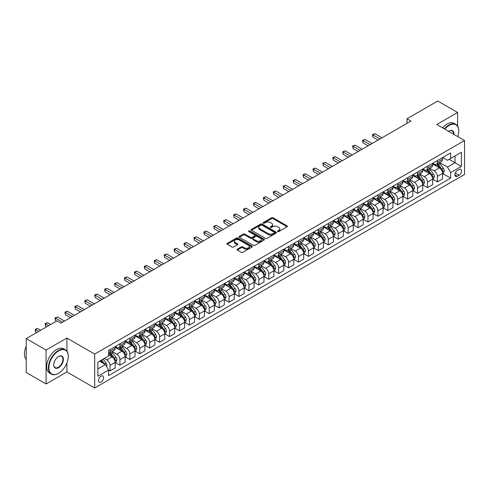 <?xml version="1.0" encoding="UTF-8"?>
<svg xmlns="http://www.w3.org/2000/svg" width="489" height="489" viewBox="0 0 489 489"><rect width="100%" height="100%" fill="white"/><g stroke="black" fill="none" stroke-linecap="round" stroke-linejoin="round"><path stroke-width="0.73" d="M277.74 231.554A0.77 0.446 0 0 0 278.828 231.554L287.104 226.78A1.1 0.636 0 0 0 287.428 226.328A1.1 0.636 0 0 0 287.104 225.875L273.082 217.782A1.1 0.636 0 0 0 271.523 217.782L263.247 222.562A0.77 0.446 0 0 0 263.021 222.874A0.77 0.446 0 0 0 263.247 223.192A0.77 0.446 0 0 0 264.341 223.192L265.411 222.574A3.527 2.035 0 0 1 270.393 222.574L271.566 223.247A3.527 2.035 0 0 1 272.599 224.683A3.527 2.035 0 0 1 271.566 226.126L270.49 226.743A0.77 0.446 0 0 0 270.264 227.061A0.77 0.446 0 0 0 270.49 227.373A0.77 0.446 0 0 0 271.584 227.373L272.654 226.755A3.527 2.035 0 0 1 277.642 226.755L278.809 227.428A3.527 2.035 0 0 1 279.842 228.87A3.527 2.035 0 0 1 278.809 230.307L277.74 230.924A0.77 0.446 0 0 0 277.514 231.242A0.77 0.446 0 0 0 277.74 231.554L277.74 230.924M101.04 382.025A3.594 2.072 120 0 0 103.387 378.859A3.594 2.072 120 0 0 102.837 375.986A3.594 2.072 120 0 0 101.04 376.163A3.594 2.072 120 0 0 98.692 379.33A3.594 2.072 120 0 0 99.243 382.202A3.594 2.072 120 0 0 101.04 382.025M237.324 249.176A1.1 0.636 0 0 0 237 249.628A1.1 0.636 0 0 0 237.324 250.075L241.26 252.348A1.1 0.636 0 0 0 242.819 252.348L252.012 247.043A1.1 0.636 0 0 0 252.33 246.59A1.1 0.636 0 0 0 252.012 246.138L237.984 238.045A1.1 0.636 0 0 0 236.431 238.045L227.238 243.351A1.1 0.636 0 0 0 226.914 243.803A1.1 0.636 0 0 0 227.238 244.249L231.988 246.994A1.1 0.636 0 0 0 233.546 246.994L237.483 244.726A1.1 0.636 0 0 0 237.801 244.274A1.1 0.636 0 0 0 237.483 243.822L235.123 242.465A2.946 1.699 0 0 1 234.262 241.26A2.946 1.699 0 0 1 236.077 239.689A2.946 1.699 0 0 1 239.292 240.056L248.522 245.386A2.946 1.699 0 0 1 249.384 246.59A2.946 1.699 0 0 1 247.568 248.161A2.946 1.699 0 0 1 244.353 247.795L242.819 246.908A1.1 0.636 0 0 0 241.26 246.908L237.324 249.176L237.324 250.075M66.914 338.033L46.076 350.063L26.235 338.608L26.235 372.52L46.076 383.975L66.914 371.946L94.689 387.985L94.689 354.073L66.914 338.033L66.914 351.236M457.606 126.089L457.606 112.47L436.769 124.499L464.55 140.539L94.689 354.073M457.606 112.47L437.765 101.015L407.007 118.772L407.007 123.356M26.235 338.608L56.993 320.851L60.96 323.143L410.974 121.064L407.007 118.772M265.49 238.357A1.1 0.636 0 0 0 267.043 238.357L276.236 233.051A1.1 0.636 0 0 0 276.56 232.605A1.1 0.636 0 0 0 276.236 232.153L262.214 224.054A1.1 0.636 0 0 0 260.655 224.054L251.462 229.365A1.1 0.636 0 0 0 251.144 229.812A1.1 0.636 0 0 0 251.462 230.264L265.49 238.357M249.084 231.725A0.77 0.446 0 0 1 249.867 231.835L249.867 230.918L264.121 239.145A1.1 0.636 0 0 1 264.445 239.598A1.1 0.636 0 0 1 264.121 240.044L254.934 245.356A1.1 0.636 0 0 1 253.375 245.356L239.347 237.257L239.347 236.358A1.1 0.636 0 0 0 239.029 236.81A1.1 0.636 0 0 0 239.347 237.257M239.347 236.358L243.284 234.084A1.1 0.636 0 0 1 244.842 234.084L250.527 237.373A1.1 0.636 0 0 0 252.086 237.373L254.696 235.863A1.1 0.636 0 0 0 255.02 235.411A1.1 0.636 0 0 0 254.696 234.964L248.779 231.548A0.77 0.446 0 0 1 248.553 231.23A0.77 0.446 0 0 1 249.029 230.82A0.77 0.446 0 0 1 249.867 230.918M459.073 169.542L457.325 170.551A3.478 2.011 120 0 0 455.057 173.619A3.478 2.011 120 0 0 455.589 176.407A3.478 2.011 120 0 0 457.325 176.236L459.073 175.227A3.478 2.011 120 0 0 461.347 172.159A3.478 2.011 120 0 0 460.815 169.371A3.478 2.011 120 0 0 459.073 169.542M94.689 387.985L464.55 174.451L464.55 140.539M442.686 157.519L447.484 160.288L450.662 158.454L450.662 152.91L108.582 350.411L108.582 355.955L97.867 362.141L97.867 376.255L108.582 370.069L108.582 375.613L450.662 178.112L450.662 172.568L447.484 167.073L439.593 162.513M450.662 158.454L461.378 152.268L461.378 166.382L450.662 172.568M46.076 350.063L46.076 383.975M449.153 159.328L455.027 162.715L455.027 155.936L461.378 152.268M447.484 167.073L455.027 162.715L461.378 166.382M97.867 368.92L105.404 364.568L99.53 361.175M108.582 370.112L110.007 370.937L110.007 365.393A4.493 2.592 -120 0 0 106.834 359.892L104.298 358.425M110.007 370.937L115.166 367.96L115.166 362.416A4.493 2.592 -120 0 0 111.993 356.915L108.582 354.947M115.288 362.526L119.933 365.21L119.933 359.666A4.493 2.592 -120 0 0 116.755 354.164L112.195 351.536M119.933 365.21L125.092 362.233L125.092 356.689A4.493 2.592 -120 0 0 121.914 351.188L115.166 347.294M125.208 356.799L129.854 359.482L129.854 353.938A4.493 2.592 -120 0 0 126.675 348.437L122.122 345.809M129.854 359.482L135.013 356.505L135.013 350.961A4.493 2.592 -120 0 0 131.834 345.46L125.092 341.566M135.129 351.071L139.775 353.755L139.775 348.211A4.493 2.592 -120 0 0 136.596 342.71L132.042 340.081M139.775 353.755L144.933 350.778L144.933 345.228A4.493 2.592 -120 0 0 141.755 339.733L135.013 335.839M145.05 345.344L149.695 348.027L149.695 342.483A4.493 2.592 -120 0 0 146.517 336.982L141.963 334.354M149.695 348.027L154.854 345.051L154.854 339.5A4.493 2.592 -120 0 0 151.676 334.005L144.933 330.112M154.97 339.617L159.616 342.3L159.616 336.756A4.493 2.592 -120 0 0 156.443 331.255L151.883 328.62M159.616 342.3L164.775 339.317L164.775 333.773A4.493 2.592 -120 0 0 161.602 328.278L154.854 324.384M164.891 333.889L169.536 336.573L169.536 331.029A4.493 2.592 -120 0 0 166.364 325.527L161.804 322.893M169.536 336.573L174.695 333.59L174.695 328.046A4.493 2.592 -120 0 0 171.523 322.551L164.775 318.651M174.811 328.162L179.457 330.845L179.457 325.295A4.493 2.592 -120 0 0 176.284 319.8L171.725 317.165M179.457 330.845L184.616 327.862L184.616 322.318A4.493 2.592 -120 0 0 181.443 316.823L174.695 312.923M184.738 322.434L189.377 325.112L189.377 319.568A4.493 2.592 -120 0 0 186.205 314.072L181.645 311.438M189.377 325.112L194.536 322.135L194.536 316.591A4.493 2.592 -120 0 0 191.364 311.09L184.616 307.196M194.659 316.707L199.298 319.384L199.298 313.84A4.493 2.592 -120 0 0 196.126 308.345L191.566 305.711M199.298 319.384L204.457 316.407L204.457 310.863A4.493 2.592 -120 0 0 201.285 305.362L194.536 301.468M204.579 310.98L209.219 313.657L209.219 308.113A4.493 2.592 -120 0 0 206.046 302.618L201.486 299.983M209.219 313.657L214.378 310.68L214.378 305.136A4.493 2.592 -120 0 0 211.205 299.635L204.457 295.741M214.5 305.252L219.139 307.929L219.139 302.385A4.493 2.592 -120 0 0 215.967 296.89L211.407 294.256M219.139 307.929L224.298 304.953L224.298 299.409A4.493 2.592 -120 0 0 221.126 293.907L214.378 290.014M224.42 299.525L229.06 302.202L229.06 296.658A4.493 2.592 -120 0 0 225.887 291.157L221.328 288.528M229.06 302.202L234.219 299.225L234.219 293.681A4.493 2.592 -120 0 0 231.046 288.18L224.298 284.286M234.341 293.797L238.987 296.475L238.987 290.931A4.493 2.592 -120 0 0 235.808 285.429L231.248 282.801M238.987 296.475L244.145 293.498L244.145 287.954A4.493 2.592 -120 0 0 240.967 282.453L234.219 278.559M244.262 288.064L248.907 290.747L248.907 285.203A4.493 2.592 -120 0 0 245.729 279.702L241.175 277.074M248.907 290.747L254.066 287.77L254.066 282.226A4.493 2.592 -120 0 0 250.888 276.725L244.145 272.831M254.182 282.336L258.828 285.02L258.828 279.476A4.493 2.592 -120 0 0 255.649 273.974L251.095 271.346M258.828 285.02L263.987 282.043L263.987 276.499A4.493 2.592 -120 0 0 260.808 270.998L254.066 267.104M264.103 276.609L268.748 279.292L268.748 273.748A4.493 2.592 -120 0 0 265.57 268.247L261.016 265.619M268.748 279.292L273.907 276.316L273.907 270.765A4.493 2.592 -120 0 0 270.729 265.27L263.987 261.377M274.023 270.882L278.669 273.565L278.669 268.021A4.493 2.592 -120 0 0 275.496 262.52L270.937 259.891M278.669 273.565L283.828 270.582L283.828 265.038A4.493 2.592 -120 0 0 280.655 259.543L273.907 255.649M283.944 265.154L288.589 267.838L288.589 262.293A4.493 2.592 -120 0 0 285.417 256.792L280.857 254.158M288.589 267.838L293.748 264.855L293.748 259.311A4.493 2.592 -120 0 0 290.576 253.815L283.828 249.916M293.865 259.427L298.51 262.11L298.51 256.566A4.493 2.592 -120 0 0 295.338 251.065L290.778 248.43M298.51 262.11L303.669 259.127L303.669 253.583A4.493 2.592 -120 0 0 300.497 248.088L293.748 244.188M303.791 253.699L308.431 256.383L308.431 250.833A4.493 2.592 -120 0 0 305.258 245.337L300.698 242.703M308.431 256.383L313.59 253.4L313.59 247.856A4.493 2.592 -120 0 0 310.417 242.361L303.669 238.461M313.712 247.972L318.351 250.649L318.351 245.105A4.493 2.592 -120 0 0 315.179 239.61L310.619 236.976M318.351 250.649L323.51 247.672L323.51 242.128A4.493 2.592 -120 0 0 320.338 236.627L313.59 232.733M323.632 242.244L328.272 244.922L328.272 239.378A4.493 2.592 -120 0 0 325.099 233.883L320.539 231.248M328.272 244.922L333.431 241.945L333.431 236.401A4.493 2.592 -120 0 0 330.258 230.9L323.51 227.006M333.553 236.517L338.192 239.194L338.192 233.65A4.493 2.592 -120 0 0 335.02 228.155L330.46 225.521M338.192 239.194L343.351 236.218L343.351 230.674A4.493 2.592 -120 0 0 340.179 225.172L333.431 221.279M343.474 230.79L348.113 233.467L348.113 227.923A4.493 2.592 -120 0 0 344.941 222.428L340.381 219.793M348.113 233.467L353.272 230.49L353.272 224.946A4.493 2.592 -120 0 0 350.1 219.445L343.351 215.551M353.394 225.062L358.04 227.74L358.04 222.195A4.493 2.592 -120 0 0 354.861 216.694L350.301 214.066M358.04 227.74L363.199 224.763L363.199 219.219A4.493 2.592 -120 0 0 360.02 213.717L353.272 209.824M363.315 219.335L367.96 222.012L367.96 216.468A4.493 2.592 -120 0 0 364.782 210.967L360.228 208.338M367.96 222.012L373.119 219.035L373.119 213.491A4.493 2.592 -120 0 0 369.941 207.99L363.199 204.096M373.235 213.601L377.881 216.285L377.881 210.741A4.493 2.592 -120 0 0 374.702 205.239L370.149 202.611M377.881 216.285L383.04 213.308L383.04 207.764A4.493 2.592 -120 0 0 379.861 202.263L373.119 198.369M383.156 207.874L387.801 210.557L387.801 205.013A4.493 2.592 -120 0 0 384.623 199.512L380.069 196.884M387.801 210.557L392.96 207.581L392.96 202.036A4.493 2.592 -120 0 0 389.782 196.535L383.04 192.642M393.077 202.146L397.722 204.83L397.722 199.286A4.493 2.592 -120 0 0 394.55 193.785L389.99 191.156M397.722 204.83L402.881 201.853L402.881 196.303A4.493 2.592 -120 0 0 399.709 190.808L392.96 186.914M402.997 196.419L407.643 199.102L407.643 193.558A4.493 2.592 -120 0 0 404.47 188.057L399.91 185.423M407.643 199.102L412.802 196.12L412.802 190.576A4.493 2.592 -120 0 0 409.629 185.08L402.881 181.187M412.918 190.692L417.563 193.375L417.563 187.831A4.493 2.592 -120 0 0 414.391 182.33L409.831 179.695M417.563 193.375L422.722 190.392L422.722 184.848A4.493 2.592 -120 0 0 419.55 179.353L412.802 175.453M422.844 184.964L427.484 187.648L427.484 182.097A4.493 2.592 -120 0 0 424.311 176.602L419.751 173.968M427.484 187.648L432.643 184.665L432.643 179.121A4.493 2.592 -120 0 0 429.47 173.626L422.722 169.726M432.765 179.237L437.404 181.92L437.404 176.37A4.493 2.592 -120 0 0 434.232 170.875L429.672 168.24M437.404 181.92L442.563 178.937L442.563 173.393A4.493 2.592 -120 0 0 439.391 167.898L432.643 163.998M432.765 163.247L434.232 164.09A4.493 2.592 -120 0 0 436.475 164.316A4.493 2.592 -120 0 0 437.404 162.256L437.404 160.563M422.844 168.974L424.311 169.817A4.493 2.592 -120 0 0 426.555 170.044A4.493 2.592 -120 0 0 427.484 167.984L427.484 166.291M412.918 174.701L414.391 175.545A4.493 2.592 -120 0 0 416.634 175.771A4.493 2.592 -120 0 0 417.563 173.717L417.563 172.018M402.997 180.429L404.47 181.278A4.493 2.592 -120 0 0 406.714 181.498A4.493 2.592 -120 0 0 407.643 179.445L407.643 177.745M393.077 186.156L394.55 187.006A4.493 2.592 -120 0 0 396.793 187.226A4.493 2.592 -120 0 0 397.722 185.172L397.722 183.473M383.156 191.884L384.623 192.733A4.493 2.592 -120 0 0 386.872 192.953A4.493 2.592 -120 0 0 387.801 190.899L387.801 189.2M373.235 197.611L374.702 198.461A4.493 2.592 -120 0 0 376.952 198.681A4.493 2.592 -120 0 0 377.881 196.627L377.881 194.928M363.315 203.338L364.782 204.188A4.493 2.592 -120 0 0 367.031 204.408A4.493 2.592 -120 0 0 367.96 202.354L367.96 200.661M353.394 209.066L354.861 209.915A4.493 2.592 -120 0 0 357.104 210.136A4.493 2.592 -120 0 0 358.04 208.082L358.04 206.389M343.474 214.793L344.941 215.643A4.493 2.592 -120 0 0 347.184 215.863A4.493 2.592 -120 0 0 348.113 213.809L348.113 212.116M333.553 220.521L335.02 221.37A4.493 2.592 -120 0 0 337.263 221.59A4.493 2.592 -120 0 0 338.192 219.537L338.192 217.843M323.632 226.248L325.099 227.098A4.493 2.592 -120 0 0 327.343 227.324A4.493 2.592 -120 0 0 328.272 225.264L328.272 223.571M313.712 231.982L315.179 232.825A4.493 2.592 -120 0 0 317.422 233.051A4.493 2.592 -120 0 0 318.351 230.991L318.351 229.298M303.791 237.709L305.258 238.553A4.493 2.592 -120 0 0 307.502 238.779A4.493 2.592 -120 0 0 308.431 236.719L308.431 235.026M293.865 243.436L295.338 244.28A4.493 2.592 -120 0 0 297.581 244.506A4.493 2.592 -120 0 0 298.51 242.452L298.51 240.753M283.944 249.164L285.417 250.007A4.493 2.592 -120 0 0 287.66 250.234A4.493 2.592 -120 0 0 288.589 248.18L288.589 246.48M274.023 254.891L275.496 255.741A4.493 2.592 -120 0 0 277.74 255.961A4.493 2.592 -120 0 0 278.669 253.907L278.669 252.208M264.103 260.619L265.57 261.468A4.493 2.592 -120 0 0 267.819 261.688A4.493 2.592 -120 0 0 268.748 259.635L268.748 257.935M254.182 266.346L255.649 267.196A4.493 2.592 -120 0 0 257.899 267.416A4.493 2.592 -120 0 0 258.828 265.362L258.828 263.663M244.262 272.073L245.729 272.923A4.493 2.592 -120 0 0 247.978 273.143A4.493 2.592 -120 0 0 248.907 271.089L248.907 269.396M234.341 277.801L235.808 278.651A4.493 2.592 -120 0 0 238.051 278.871A4.493 2.592 -120 0 0 238.987 276.817L238.987 275.124M224.42 283.528L225.887 284.378A4.493 2.592 -120 0 0 228.131 284.598A4.493 2.592 -120 0 0 229.06 282.544L229.06 280.851M214.5 289.256L215.967 290.105A4.493 2.592 -120 0 0 218.21 290.325A4.493 2.592 -120 0 0 219.139 288.272L219.139 286.578M204.579 294.983L206.046 295.833A4.493 2.592 -120 0 0 208.29 296.053A4.493 2.592 -120 0 0 209.219 293.999L209.219 292.306M194.659 300.711L196.126 301.56A4.493 2.592 -120 0 0 198.369 301.786A4.493 2.592 -120 0 0 199.298 299.726L199.298 298.033M184.738 306.444L186.205 307.288A4.493 2.592 -120 0 0 188.448 307.514A4.493 2.592 -120 0 0 189.377 305.454L189.377 303.761M174.811 312.171L176.284 313.015A4.493 2.592 -120 0 0 178.528 313.241A4.493 2.592 -120 0 0 179.457 311.181L179.457 309.488M164.891 317.899L166.364 318.742A4.493 2.592 -120 0 0 168.607 318.969A4.493 2.592 -120 0 0 169.536 316.915L169.536 315.216M154.97 323.626L156.443 324.47A4.493 2.592 -120 0 0 158.687 324.696A4.493 2.592 -120 0 0 159.616 322.642L159.616 320.943M145.05 329.354L146.517 330.203A4.493 2.592 -120 0 0 148.766 330.423A4.493 2.592 -120 0 0 149.695 328.37L149.695 326.67M135.129 335.081L136.596 335.931A4.493 2.592 -120 0 0 138.845 336.151A4.493 2.592 -120 0 0 139.775 334.097L139.775 332.398M125.208 340.809L126.675 341.658A4.493 2.592 -120 0 0 128.925 341.878A4.493 2.592 -120 0 0 129.854 339.824L129.854 338.125M115.288 346.536L116.755 347.386A4.493 2.592 -120 0 0 118.998 347.606A4.493 2.592 -120 0 0 119.933 345.552L119.933 343.859M442.686 173.509L450.662 178.112M436.475 164.316L441.634 161.333A4.493 2.592 -120 0 0 442.563 159.28L442.563 157.586M426.555 170.044L431.714 167.061A4.493 2.592 -120 0 0 432.643 165.007L432.643 163.314M416.634 175.771L421.793 172.794A4.493 2.592 -120 0 0 422.722 170.734L422.722 169.041M406.714 181.498L411.872 178.522A4.493 2.592 -120 0 0 412.802 176.462L412.802 174.769M396.793 187.226L401.952 184.249A4.493 2.592 -120 0 0 402.881 182.189L402.881 180.496M386.872 192.953L392.031 189.976A4.493 2.592 -120 0 0 392.96 187.923L392.96 186.223M376.952 198.681L382.111 195.704A4.493 2.592 -120 0 0 383.04 193.65L383.04 191.951M367.031 204.408L372.19 201.431A4.493 2.592 -120 0 0 373.119 199.378L373.119 197.678M357.104 210.136L362.263 207.159A4.493 2.592 -120 0 0 363.199 205.105L363.199 203.406M347.184 215.863L352.343 212.886A4.493 2.592 -120 0 0 353.272 210.832L353.272 209.133M337.263 221.59L342.422 218.614A4.493 2.592 -120 0 0 343.351 216.56L343.351 214.867M327.343 227.324L332.502 224.341A4.493 2.592 -120 0 0 333.431 222.287L333.431 220.594M317.422 233.051L322.581 230.068A4.493 2.592 -120 0 0 323.51 228.015L323.51 226.321M307.502 238.779L312.66 235.796A4.493 2.592 -120 0 0 313.59 233.742L313.59 232.049M297.581 244.506L302.74 241.523A4.493 2.592 -120 0 0 303.669 239.469L303.669 237.776M287.66 250.234L292.819 247.257A4.493 2.592 -120 0 0 293.748 245.197L293.748 243.504M277.74 255.961L282.899 252.984A4.493 2.592 -120 0 0 283.828 250.924L283.828 249.231M267.819 261.688L272.978 258.712A4.493 2.592 -120 0 0 273.907 256.652L273.907 254.958M257.899 267.416L263.058 264.439A4.493 2.592 -120 0 0 263.987 262.385L263.987 260.686M247.978 273.143L253.137 270.166A4.493 2.592 -120 0 0 254.066 268.113L254.066 266.413M238.051 278.871L243.21 275.894A4.493 2.592 -120 0 0 244.145 273.84L244.145 272.141M228.131 284.598L233.29 281.621A4.493 2.592 -120 0 0 234.219 279.567L234.219 277.868M218.21 290.325L223.369 287.349A4.493 2.592 -120 0 0 224.298 285.295L224.298 283.596M208.29 296.053L213.448 293.076A4.493 2.592 -120 0 0 214.378 291.022L214.378 289.329M198.369 301.786L203.528 298.803A4.493 2.592 -120 0 0 204.457 296.75L204.457 295.056M188.448 307.514L193.607 304.531A4.493 2.592 -120 0 0 194.536 302.477L194.536 300.784M178.528 313.241L183.687 310.258A4.493 2.592 -120 0 0 184.616 308.204L184.616 306.511M168.607 318.969L173.766 315.992A4.493 2.592 -120 0 0 174.695 313.932L174.695 312.239M158.687 324.696L163.846 321.719A4.493 2.592 -120 0 0 164.775 319.659L164.775 317.966M148.766 330.423L153.925 327.447A4.493 2.592 -120 0 0 154.854 325.387L154.854 323.694M138.845 336.151L144.004 333.174A4.493 2.592 -120 0 0 144.933 331.114L144.933 329.421M128.925 341.878L134.084 338.901A4.493 2.592 -120 0 0 135.013 336.848L135.013 335.148M118.998 347.606L124.157 344.629A4.493 2.592 -120 0 0 125.092 342.575L125.092 340.876M108.582 353.516A4.493 2.592 -120 0 0 109.078 353.333L114.237 350.356A4.493 2.592 -120 0 0 115.166 348.302L115.166 346.603M109.078 353.333A4.493 2.592 -120 0 0 110.007 351.279L110.007 349.586M105.404 364.568L108.582 370.069M66.914 371.946L66.914 362.972M278.045 231.664L278.809 231.224A3.527 2.035 0 0 0 279.842 229.787L279.842 228.87M272.599 224.683L272.599 225.6A3.527 2.035 0 0 1 271.566 227.043L270.802 227.483M287.104 225.875L287.104 226.78L273.082 218.699A1.1 0.636 0 0 0 271.523 218.699L263.559 223.302M276.224 233.064L262.214 224.971A1.1 0.636 0 0 0 260.655 224.971L251.48 230.27L251.462 229.365M274.292 232.917A0.77 0.446 0 0 0 274.518 232.605A0.77 0.446 0 0 0 274.292 232.287L261.982 225.178A0.77 0.446 0 0 0 260.894 225.178L259.763 225.832A3.527 2.035 0 0 0 258.73 227.275A3.527 2.035 0 0 0 259.763 228.711L268.174 233.571A3.527 2.035 0 0 0 273.162 233.571L274.292 232.917L274.292 233.834A0.77 0.446 0 0 0 274.518 233.516L274.518 232.605M258.73 227.275L258.73 228.192A3.527 2.035 0 0 0 259.763 229.628L259.763 228.711M274.292 233.834L273.162 234.488A3.527 2.035 0 0 1 268.174 234.488L259.763 229.628M239.365 237.269L243.284 235.001L243.284 234.084M255.02 235.411L255.02 236.328A1.1 0.636 0 0 1 254.696 236.78L252.086 238.284A1.1 0.636 0 0 1 250.527 238.284L244.842 235.001A1.1 0.636 0 0 0 243.284 235.001M249.867 231.835L264.109 240.056M256.432 240.777A2.946 1.699 0 0 0 259.641 241.144A2.946 1.699 0 0 0 261.462 239.573A2.946 1.699 0 0 0 260.6 238.369L257.348 236.493A1.1 0.636 0 0 0 255.79 236.493L253.18 238.002A1.1 0.636 0 0 0 252.856 238.449A1.1 0.636 0 0 0 253.18 238.901L256.432 240.777L256.432 241.694A2.946 1.699 0 0 0 259.641 242.061A2.946 1.699 0 0 0 261.462 240.49L261.462 239.573M252.856 238.449L252.856 239.365A1.1 0.636 0 0 0 253.18 239.818L253.18 238.901M256.432 241.694L253.18 239.818M249.384 246.59L249.384 247.507A2.946 1.699 0 0 1 247.568 249.078A2.946 1.699 0 0 1 244.353 248.712L242.819 247.819A1.1 0.636 0 0 0 241.26 247.819L237.336 250.087M234.262 241.26L234.262 242.177A2.946 1.699 0 0 0 235.123 243.381L235.123 242.465M237.465 244.732L235.123 243.381M251.994 247.049L237.984 238.962A1.1 0.636 0 0 0 236.431 238.962L227.251 244.262M442.563 173.577L443.517 173.027L444.312 170.734A2.977 1.718 -120 0 0 443.364 168.204L440.118 163.876A8.588 4.957 -120 0 0 439.183 162.751M435.956 165.912A8.588 4.957 -120 0 0 434.195 164.072M442.294 171.755L442.704 170.863A2.977 1.718 -120 0 0 441.854 169.072L438.609 164.744A8.588 4.957 -120 0 0 437.673 163.626M436.873 164.084A7.127 4.114 60 0 1 438.046 165.416L440.791 169.078M382.007 137.788L374.904 133.686L372.918 134.836L372.918 137.128L378.04 140.08M436.72 164.176A8.588 4.957 60 0 1 437.655 165.294L439.813 168.173M372.918 137.128L372.484 134.579L380.02 138.937M372.484 134.579L374.904 133.686M432.643 179.304L433.596 178.754L434.391 176.462A2.977 1.718 -120 0 0 433.437 173.931L430.198 169.604A8.588 4.957 -120 0 0 429.263 168.479M426.035 171.639A8.588 4.957 -120 0 0 424.275 169.799M432.374 177.483L432.783 176.59A2.977 1.718 -120 0 0 431.934 174.799L428.688 170.472A8.588 4.957 -120 0 0 427.753 169.353M426.952 169.811A7.127 4.114 60 0 1 428.126 171.144L430.87 174.805M372.086 143.515L364.983 139.414L362.997 140.563L362.997 142.855L368.119 145.808M426.799 169.903A8.588 4.957 60 0 1 427.734 171.022L429.892 173.901M362.997 142.855L362.563 140.312L370.1 144.665M362.563 140.312L364.983 139.414M422.722 185.031L423.676 184.481L424.47 182.189A2.977 1.718 -120 0 0 423.517 179.659L420.277 175.331A8.588 4.957 -120 0 0 419.342 174.206M416.115 177.366A8.588 4.957 -120 0 0 414.354 175.527M422.453 183.21L422.863 182.318A2.977 1.718 -120 0 0 422.013 180.533L418.767 176.199A8.588 4.957 -120 0 0 417.832 175.08M417.031 175.539A7.127 4.114 60 0 1 418.205 176.871L420.95 180.533M362.166 149.243L355.063 145.141L353.076 146.29L353.076 148.583L358.192 151.535M416.879 175.63A8.588 4.957 60 0 1 417.814 176.749L419.972 179.628M353.076 148.583L352.642 146.04L360.179 150.392M352.642 146.04L355.063 145.141M412.802 190.759L413.755 190.209L414.55 187.923A2.977 1.718 -120 0 0 413.596 185.386L410.357 181.058A8.588 4.957 -120 0 0 409.415 179.934M406.194 183.094A8.588 4.957 -120 0 0 404.434 181.254M412.533 188.937L412.942 188.045A2.977 1.718 -120 0 0 412.093 186.26L408.847 181.926A8.588 4.957 -120 0 0 407.912 180.808M407.111 181.266A7.127 4.114 60 0 1 408.278 182.599L411.023 186.26M352.245 154.97L345.142 150.875L343.156 152.018L343.156 154.31L348.272 157.262M406.958 181.358A8.588 4.957 60 0 1 407.893 182.476L410.051 185.355M343.156 154.31L342.722 151.767L350.258 156.119M342.722 151.767L345.142 150.875M402.881 196.486L403.835 195.936L404.629 193.65A2.977 1.718 -120 0 0 403.676 191.113L400.436 186.786A8.588 4.957 -120 0 0 399.495 185.661M396.273 188.821A8.588 4.957 -120 0 0 394.513 186.981M402.612 194.665L403.022 193.772A2.977 1.718 -120 0 0 402.172 191.988L398.926 187.654A8.588 4.957 -120 0 0 397.991 186.535M397.19 186.994A7.127 4.114 60 0 1 398.358 188.326L401.102 191.988M342.324 160.704L335.216 156.602L333.235 157.745L333.235 160.037L338.351 162.99M397.037 187.085A8.588 4.957 60 0 1 397.973 188.204L400.13 191.083M333.235 160.037L332.795 157.495L340.338 161.847M332.795 157.495L335.216 156.602M457.747 136.608A13.692 7.903 120 0 0 458.755 131.052A13.692 7.903 120 0 0 449.073 125.465A13.692 7.903 120 0 0 444.764 129.114M444.348 128.876A14.028 8.099 -60 0 1 448.835 125.05A14.028 8.099 -60 0 1 455.852 124.353A14.028 8.099 -60 0 1 458.755 130.777A14.028 8.099 -60 0 1 458.755 130.918M448.621 131.339A6.846 3.955 -60 0 1 449.073 131.052L449.073 131.052A6.846 3.955 -60 0 1 453.896 134.383M442.606 127.867A14.028 8.099 -60 0 1 447.087 124.041A14.028 8.099 -60 0 1 454.104 123.35L455.852 124.353M453.431 134.12A6.51 3.759 120 0 0 452.093 130.869A6.51 3.759 120 0 0 448.951 131.125M58.338 373.413L58.576 373.272A13.692 7.903 120 0 0 68.264 356.505A13.692 7.903 120 0 0 58.576 350.913A13.692 7.903 120 0 0 48.894 367.685A13.692 7.903 120 0 0 58.576 373.272L58.338 373.413A14.028 8.099 -60 0 1 51.327 374.109A14.028 8.099 -60 0 1 49.175 362.862A14.028 8.099 -60 0 1 58.338 350.503A14.028 8.099 -60 0 1 65.355 349.806A14.028 8.099 -60 0 1 68.264 356.23A14.028 8.099 -60 0 1 68.258 356.365M58.576 367.685A6.846 3.955 -60 0 1 53.735 364.892A6.846 3.955 -60 0 1 58.576 356.505L58.576 356.505A6.846 3.955 -60 0 1 63.417 359.299A6.846 3.955 -60 0 1 58.576 367.685M53.741 364.751A6.51 3.759 120 0 0 55.086 367.594A6.51 3.759 120 0 0 58.338 367.27A6.51 3.759 120 0 0 62.592 361.536A6.51 3.759 120 0 0 61.596 356.316A6.51 3.759 120 0 0 58.46 356.573M51.327 374.109L49.578 373.101A14.028 8.099 -60 0 1 47.427 361.854A14.028 8.099 -60 0 1 56.596 349.494A14.028 8.099 -60 0 1 63.607 348.798L65.355 349.806M26.235 359.372A14.028 8.099 -60 0 1 26.235 346.255M392.96 202.22L393.914 201.67L394.702 199.378A2.977 1.718 -120 0 0 393.755 196.841L390.515 192.513A8.588 4.957 -120 0 0 389.574 191.395M386.353 194.555A8.588 4.957 -120 0 0 384.592 192.715M392.685 200.392L393.101 199.5A2.977 1.718 -120 0 0 392.245 197.715L389.006 193.387A8.588 4.957 -120 0 0 388.07 192.263M387.27 192.721A7.127 4.114 60 0 1 388.437 194.054L391.182 197.715M332.398 166.431L325.295 162.33L323.315 163.473L323.315 165.765L328.431 168.717M387.117 192.813A8.588 4.957 60 0 1 388.052 193.931L390.21 196.81M323.315 165.765L322.874 163.222L330.417 167.574M322.874 163.222L325.295 162.33M383.04 207.947L383.993 207.397L384.782 205.105A2.977 1.718 -120 0 0 383.834 202.568L380.595 198.241A8.588 4.957 -120 0 0 379.653 197.122M376.432 200.282A8.588 4.957 -120 0 0 374.672 198.442M382.765 206.126L383.18 205.233A2.977 1.718 -120 0 0 382.325 203.442L379.085 199.115A8.588 4.957 -120 0 0 378.15 197.99M377.349 198.448A7.127 4.114 60 0 1 378.517 199.781L381.261 203.442M322.477 172.159L315.374 168.057L313.394 169.2L313.394 171.492L318.51 174.451M377.196 198.54A8.588 4.957 60 0 1 378.131 199.665L380.289 202.538M313.394 171.492L312.954 168.949L320.497 173.302M312.954 168.949L315.374 168.057M373.119 213.675L374.067 213.125L374.861 210.832A2.977 1.718 -120 0 0 373.914 208.296L370.668 203.968A8.588 4.957 -120 0 0 369.733 202.849M366.505 206.01A8.588 4.957 -120 0 0 364.751 204.17M372.844 211.853L373.26 210.961A2.977 1.718 -120 0 0 372.404 209.17L369.164 204.842A8.588 4.957 -120 0 0 368.223 203.717M367.428 204.182A7.127 4.114 60 0 1 368.596 205.508L371.34 209.176M312.557 177.886L305.454 173.784L303.473 174.928L303.473 177.22L308.59 180.178M367.276 204.268A8.588 4.957 60 0 1 368.211 205.392L370.369 208.265M303.473 177.22L303.033 174.677L310.576 179.029M303.033 174.677L305.454 173.784M363.199 219.402L364.146 218.852L364.941 216.56A2.977 1.718 -120 0 0 363.993 214.029L360.748 209.695A8.588 4.957 -120 0 0 359.812 208.577M356.585 211.737A8.588 4.957 -120 0 0 354.831 209.897M362.924 217.581L363.333 216.688A2.977 1.718 -120 0 0 362.483 214.897L359.244 210.57A8.588 4.957 -120 0 0 358.303 209.445M357.508 209.909A7.127 4.114 60 0 1 358.675 211.236L361.42 214.903M302.636 183.613L295.533 179.512L293.553 180.655L293.553 182.947L298.669 185.906M357.355 209.995A8.588 4.957 60 0 1 358.29 211.12L360.448 213.999M293.553 182.947L293.113 180.404L300.656 184.756M293.113 180.404L295.533 179.512M353.272 225.129L354.225 224.579L355.02 222.287A2.977 1.718 -120 0 0 354.073 219.757L350.827 215.423A8.588 4.957 -120 0 0 349.892 214.304M346.664 217.464A8.588 4.957 -120 0 0 344.91 215.625M353.003 223.308L353.413 222.416A2.977 1.718 -120 0 0 352.563 220.625L349.323 216.297A8.588 4.957 -120 0 0 348.382 215.172M347.587 215.637A7.127 4.114 60 0 1 348.755 216.963L351.499 220.631M292.715 189.341L285.613 185.239L283.626 186.382L283.626 188.675L288.748 191.633M347.428 215.722A8.588 4.957 60 0 1 348.37 216.847L350.521 219.726M283.626 188.675L283.192 186.132L290.735 190.484M283.192 186.132L285.613 185.239M343.351 230.857L344.305 230.307L345.1 228.015A2.977 1.718 -120 0 0 344.152 225.484L340.906 221.15A8.588 4.957 -120 0 0 339.971 220.032M336.744 223.192A8.588 4.957 -120 0 0 334.989 221.352M343.082 229.035L343.492 228.143A2.977 1.718 -120 0 0 342.642 226.352L339.397 222.024A8.588 4.957 -120 0 0 338.461 220.9M337.661 221.364A7.127 4.114 60 0 1 338.834 222.691L341.579 226.358M282.795 195.068L275.692 190.967L273.706 192.116L273.706 194.402L278.828 197.36M337.508 221.45A8.588 4.957 60 0 1 338.449 222.574L340.601 225.453M273.706 194.402L273.272 191.859L280.808 196.211M273.272 191.859L275.692 190.967M333.431 236.584L334.384 236.034L335.179 233.742A2.977 1.718 -120 0 0 334.231 231.211L330.986 226.884A8.588 4.957 -120 0 0 330.051 225.759M326.823 228.919A8.588 4.957 -120 0 0 325.069 227.079M333.162 234.763L333.571 233.87A2.977 1.718 -120 0 0 332.722 232.079L329.476 227.752A8.588 4.957 -120 0 0 328.541 226.627M327.74 227.092A7.127 4.114 60 0 1 328.914 228.424L331.658 232.086M272.874 200.796L265.772 196.694L263.785 197.843L263.785 200.129L268.907 203.088M327.587 227.177A8.588 4.957 60 0 1 328.529 228.302L330.68 231.181M263.785 200.129L263.351 197.587L270.888 201.939M263.351 197.587L265.772 196.694M323.51 242.312L324.464 241.762L325.258 239.469A2.977 1.718 -120 0 0 324.311 236.939L321.065 232.611A8.588 4.957 -120 0 0 320.13 231.486M316.903 234.647A8.588 4.957 -120 0 0 315.142 232.807M323.241 240.49L323.651 239.598A2.977 1.718 -120 0 0 322.801 237.807L319.555 233.479A8.588 4.957 -120 0 0 318.62 232.354M317.819 232.819A7.127 4.114 60 0 1 318.993 234.152L321.738 237.813M262.954 206.523L255.851 202.422L253.864 203.571L253.864 205.857L258.987 208.815M317.667 232.905A8.588 4.957 60 0 1 318.602 234.029L320.76 236.908M253.864 205.857L253.43 203.314L260.967 207.672M253.43 203.314L255.851 202.422M313.59 248.039L314.543 247.489L315.338 245.197A2.977 1.718 -120 0 0 314.384 242.666L311.145 238.339A8.588 4.957 -120 0 0 310.209 237.214M306.982 240.374A8.588 4.957 -120 0 0 305.222 238.534M313.321 246.218L313.73 245.325A2.977 1.718 -120 0 0 312.881 243.534L309.635 239.207A8.588 4.957 -120 0 0 308.7 238.088M307.899 238.546A7.127 4.114 60 0 1 309.072 239.879L311.817 243.54M253.033 212.25L245.93 208.149L243.944 209.298L243.944 211.59L249.066 214.543M307.746 238.638A8.588 4.957 60 0 1 308.681 239.757L310.839 242.636M243.944 211.59L243.51 209.047L251.046 213.4M243.51 209.047L245.93 208.149M303.669 253.767L304.623 253.216L305.417 250.924A2.977 1.718 -120 0 0 304.464 248.394L301.224 244.066A8.588 4.957 -120 0 0 300.289 242.941M297.061 246.101A8.588 4.957 -120 0 0 295.301 244.262M303.4 251.945L303.81 251.053A2.977 1.718 -120 0 0 302.96 249.262L299.714 244.934A8.588 4.957 -120 0 0 298.779 243.815M297.978 244.274A7.127 4.114 60 0 1 299.152 245.606L301.896 249.268M243.112 217.978L236.01 213.876L234.023 215.026L234.023 217.318L239.139 220.27M297.825 244.366A8.588 4.957 60 0 1 298.761 245.484L300.918 248.363M234.023 217.318L233.589 214.775L241.126 219.127M233.589 214.775L236.01 213.876M293.748 259.494L294.702 258.944L295.497 256.652A2.977 1.718 -120 0 0 294.543 254.121L291.303 249.793A8.588 4.957 -120 0 0 290.362 248.669M287.141 251.829A8.588 4.957 -120 0 0 285.38 249.989M293.479 257.672L293.889 256.78A2.977 1.718 -120 0 0 293.039 254.995L289.794 250.661A8.588 4.957 -120 0 0 288.858 249.543M288.058 250.001A7.127 4.114 60 0 1 289.225 251.334L291.97 254.995M233.192 223.705L226.089 219.604L224.103 220.753L224.103 223.045L229.219 225.997M287.905 250.093A8.588 4.957 60 0 1 288.84 251.212L290.998 254.091M224.103 223.045L223.669 220.502L231.205 224.854M223.669 220.502L226.089 219.604M283.828 265.221L284.781 264.671L285.576 262.385A2.977 1.718 -120 0 0 284.622 259.848L281.383 255.521A8.588 4.957 -120 0 0 280.441 254.396M277.22 257.556A8.588 4.957 -120 0 0 275.46 255.716M283.559 263.4L283.968 262.507A2.977 1.718 -120 0 0 283.119 260.723L279.873 256.389A8.588 4.957 -120 0 0 278.938 255.27M278.137 255.729A7.127 4.114 60 0 1 279.305 257.061L282.049 260.723M223.271 229.433L216.162 225.337L214.182 226.48L214.182 228.773L219.298 231.725M277.984 255.82A8.588 4.957 60 0 1 278.919 256.939L281.077 259.818M214.182 228.773L213.742 226.23L221.285 230.582M213.742 226.23L216.162 225.337M273.907 270.949L274.861 270.399L275.649 268.113A2.977 1.718 -120 0 0 274.702 265.576L271.462 261.248A8.588 4.957 -120 0 0 270.521 260.124M267.3 263.29A8.588 4.957 -120 0 0 265.539 261.45M273.632 269.127L274.048 268.235A2.977 1.718 -120 0 0 273.192 266.45L269.952 262.116A8.588 4.957 -120 0 0 269.017 260.998M268.216 261.456A7.127 4.114 60 0 1 269.384 262.789L272.128 266.45M213.345 235.166L206.242 231.065L204.261 232.208L204.261 234.5L209.378 237.452M268.064 261.548A8.588 4.957 60 0 1 268.999 262.666L271.157 265.545M204.261 234.5L203.821 231.957L211.364 236.309M203.821 231.957L206.242 231.065M263.987 276.682L264.94 276.132L265.729 273.84A2.977 1.718 -120 0 0 264.781 271.303L261.542 266.976A8.588 4.957 -120 0 0 260.6 265.857M257.379 269.017A8.588 4.957 -120 0 0 255.619 267.177M263.712 274.855L264.127 273.962A2.977 1.718 -120 0 0 263.271 272.177L260.032 267.85A8.588 4.957 -120 0 0 259.097 266.725M258.296 267.183A7.127 4.114 60 0 1 259.463 268.516L262.208 272.177M203.424 240.894L196.321 236.792L194.341 237.935L194.341 240.227L199.457 243.18M258.143 267.275A8.588 4.957 60 0 1 259.078 268.4L261.236 271.273M194.341 240.227L193.901 237.685L201.444 242.037M193.901 237.685L196.321 236.792M254.066 282.41L255.013 281.86L255.808 279.567A2.977 1.718 -120 0 0 254.861 277.031L251.615 272.703A8.588 4.957 -120 0 0 250.68 271.584M247.452 274.745A8.588 4.957 -120 0 0 245.698 272.905M253.791 280.588L254.207 279.696A2.977 1.718 -120 0 0 253.351 277.905L250.111 273.577A8.588 4.957 -120 0 0 249.17 272.452M248.375 272.917A7.127 4.114 60 0 1 249.543 274.243L252.287 277.905M193.503 246.621L186.401 242.52L184.42 243.663L184.42 245.955L189.536 248.913M248.223 273.003A8.588 4.957 60 0 1 249.158 274.127L251.315 277M184.42 245.955L183.98 243.412L191.523 247.764M183.98 243.412L186.401 242.52M244.145 288.137L245.093 287.587L245.888 285.295A2.977 1.718 -120 0 0 244.94 282.758L241.694 278.43A8.588 4.957 -120 0 0 240.759 277.312M237.532 280.472A8.588 4.957 -120 0 0 235.777 278.632M243.87 286.316L244.28 285.423A2.977 1.718 -120 0 0 243.43 283.632L240.191 279.305A8.588 4.957 -120 0 0 239.249 278.18M238.455 278.644A7.127 4.114 60 0 1 239.622 279.971L242.367 283.638M183.583 252.348L176.48 248.247L174.5 249.39L174.5 251.682L179.616 254.641M238.302 278.73A8.588 4.957 60 0 1 239.237 279.855L241.395 282.734M174.5 251.682L174.06 249.139L181.602 253.491M174.06 249.139L176.48 248.247M234.219 293.865L235.172 293.314L235.967 291.022A2.977 1.718 -120 0 0 235.02 288.492L231.774 284.158A8.588 4.957 -120 0 0 230.839 283.039M227.611 286.199A8.588 4.957 -120 0 0 225.857 284.36M233.95 292.043L234.359 291.151A2.977 1.718 -120 0 0 233.51 289.36L230.27 285.032A8.588 4.957 -120 0 0 229.329 283.907M228.534 284.372A7.127 4.114 60 0 1 229.702 285.698L232.446 289.366M173.662 258.076L166.56 253.974L164.573 255.117L164.573 257.41L169.695 260.368M228.375 284.457A8.588 4.957 60 0 1 229.317 285.582L231.468 288.461M164.573 257.41L164.139 254.867L171.682 259.219M164.139 254.867L166.56 253.974M224.298 299.592L225.252 299.042L226.046 296.75A2.977 1.718 -120 0 0 225.099 294.219L221.853 289.885A8.588 4.957 -120 0 0 220.918 288.767M217.691 291.927A8.588 4.957 -120 0 0 215.936 290.087M224.029 297.77L224.439 296.878A2.977 1.718 -120 0 0 223.589 295.087L220.343 290.759A8.588 4.957 -120 0 0 219.408 289.635M218.607 290.099A7.127 4.114 60 0 1 219.781 291.426L222.526 295.093M163.742 263.803L156.639 259.702L154.652 260.845L154.652 263.137L159.775 266.095M218.455 290.185A8.588 4.957 60 0 1 219.396 291.31L221.548 294.189M154.652 263.137L154.218 260.594L161.755 264.946M154.218 260.594L156.639 259.702M214.378 305.319L215.331 304.769L216.126 302.477A2.977 1.718 -120 0 0 215.178 299.946L211.933 295.613A8.588 4.957 -120 0 0 210.997 294.494M207.77 297.654A8.588 4.957 -120 0 0 206.016 295.814M214.109 303.498L214.518 302.605A2.977 1.718 -120 0 0 213.669 300.814L210.423 296.487A8.588 4.957 -120 0 0 209.488 295.362M208.687 295.827A7.127 4.114 60 0 1 209.86 297.153L212.605 300.821M153.821 269.531L146.718 265.429L144.732 266.578L144.732 268.864L149.854 271.823M208.534 295.912A8.588 4.957 60 0 1 209.475 297.037L211.627 299.916M144.732 268.864L144.298 266.322L151.834 270.674M144.298 266.322L146.718 265.429M204.457 311.047L205.411 310.497L206.205 308.204A2.977 1.718 -120 0 0 205.258 305.674L202.012 301.346A8.588 4.957 -120 0 0 201.077 300.222M197.849 303.382A8.588 4.957 -120 0 0 196.089 301.542M204.188 309.225L204.598 308.333A2.977 1.718 -120 0 0 203.748 306.542L200.502 302.214A8.588 4.957 -120 0 0 199.567 301.09M198.766 301.554A7.127 4.114 60 0 1 199.94 302.887L202.684 306.548M143.9 275.258L136.798 271.157L134.811 272.306L134.811 274.592L139.933 277.55M198.613 301.64A8.588 4.957 60 0 1 199.549 302.764L201.706 305.643M134.811 274.592L134.377 272.049L141.914 276.407M134.377 272.049L136.798 271.157M194.536 316.774L195.49 316.224L196.285 313.932A2.977 1.718 -120 0 0 195.331 311.401L192.091 307.074A8.588 4.957 -120 0 0 191.156 305.949M187.929 309.109A8.588 4.957 -120 0 0 186.168 307.269M194.267 314.953L194.677 314.06A2.977 1.718 -120 0 0 193.827 312.269L190.582 307.942A8.588 4.957 -120 0 0 189.646 306.823M188.846 307.281A7.127 4.114 60 0 1 190.019 308.614L192.764 312.275M133.98 280.986L126.877 276.884L124.891 278.033L124.891 280.325L130.013 283.278M188.693 307.367A8.588 4.957 60 0 1 189.628 308.492L191.786 311.371M124.891 280.325L124.457 277.776L131.993 282.135M124.457 277.776L126.877 276.884M184.616 322.502L185.569 321.951L186.364 319.659A2.977 1.718 -120 0 0 185.41 317.129L182.171 312.801A8.588 4.957 -120 0 0 181.236 311.676M178.008 314.837A8.588 4.957 -120 0 0 176.248 312.997M184.347 320.68L184.756 319.788A2.977 1.718 -120 0 0 183.907 317.997L180.661 313.669A8.588 4.957 -120 0 0 179.726 312.55M178.925 313.009A7.127 4.114 60 0 1 180.099 314.341L182.843 318.003M124.059 286.713L116.957 282.611L114.97 283.761L114.97 286.053L120.086 289.005M178.772 313.101A8.588 4.957 60 0 1 179.707 314.219L181.865 317.098M114.97 286.053L114.536 283.51L122.073 287.862M114.536 283.51L116.957 282.611M174.695 328.229L175.649 327.679L176.443 325.387A2.977 1.718 -120 0 0 175.49 322.856L172.25 318.528A8.588 4.957 -120 0 0 171.309 317.404M168.088 320.564A8.588 4.957 -120 0 0 166.327 318.724M174.426 326.407L174.836 325.515A2.977 1.718 -120 0 0 173.986 323.724L170.74 319.396A8.588 4.957 -120 0 0 169.805 318.278M169.005 318.736A7.127 4.114 60 0 1 170.172 320.069L172.917 323.73M114.139 292.44L107.036 288.339L105.049 289.488L105.049 291.78L110.166 294.733M168.852 318.828A8.588 4.957 60 0 1 169.787 319.947L171.945 322.826M105.049 291.78L104.615 289.237L112.152 293.589M104.615 289.237L107.036 288.339M164.775 333.956L165.728 333.406L166.517 331.114A2.977 1.718 -120 0 0 165.569 328.584L162.33 324.256A8.588 4.957 -120 0 0 161.388 323.131M158.167 326.291A8.588 4.957 -120 0 0 156.407 324.451M164.506 332.135L164.915 331.242A2.977 1.718 -120 0 0 164.066 329.458L160.82 325.124A8.588 4.957 -120 0 0 159.885 324.005M159.084 324.464A7.127 4.114 60 0 1 160.251 325.796L162.996 329.458M104.218 298.168L97.109 294.072L95.129 295.215L95.129 297.508L100.245 300.46M158.931 324.555A8.588 4.957 60 0 1 159.866 325.674L162.024 328.553M95.129 297.508L94.689 294.965L102.232 299.317M94.689 294.965L97.109 294.072M154.854 339.684L155.808 339.134L156.596 336.848A2.977 1.718 -120 0 0 155.649 334.311L152.409 329.983A8.588 4.957 -120 0 0 151.468 328.859M148.246 332.019A8.588 4.957 -120 0 0 146.486 330.179M154.579 337.862L154.995 336.97A2.977 1.718 -120 0 0 154.139 335.185L150.899 330.851A8.588 4.957 -120 0 0 149.964 329.733M149.163 330.191A7.127 4.114 60 0 1 150.331 331.524L153.075 335.185M94.291 303.901L87.189 299.8L85.208 300.943L85.208 303.235L90.324 306.187M149.011 330.283A8.588 4.957 60 0 1 149.946 331.401L152.103 334.28M85.208 303.235L84.768 300.692L92.311 305.044M84.768 300.692L87.189 299.8M144.933 345.411L145.887 344.867L146.676 342.575A2.977 1.718 -120 0 0 145.728 340.038L142.482 335.711A8.588 4.957 -120 0 0 141.547 334.586M138.326 337.752A8.588 4.957 -120 0 0 136.565 335.912M144.658 343.59L145.074 342.697A2.977 1.718 -120 0 0 144.218 340.912L140.979 336.579A8.588 4.957 -120 0 0 140.043 335.46M139.243 335.919A7.127 4.114 60 0 1 140.41 337.251L143.155 340.912M84.371 309.629L77.268 305.527L75.288 306.67L75.288 308.962L80.404 311.915M139.09 336.01A8.588 4.957 60 0 1 140.025 337.129L142.183 340.008M75.288 308.962L74.848 306.42L82.39 310.772M74.848 306.42L77.268 305.527M135.013 351.145L135.96 350.595L136.755 348.302A2.977 1.718 -120 0 0 135.808 345.766L132.562 341.438A8.588 4.957 -120 0 0 131.627 340.32M128.399 343.48A8.588 4.957 -120 0 0 126.645 341.64M134.738 349.323L135.153 348.425A2.977 1.718 -120 0 0 134.298 346.64L131.058 342.312A8.588 4.957 -120 0 0 130.117 341.188M129.322 341.646A7.127 4.114 60 0 1 130.49 342.978L133.234 346.64M74.45 315.356L67.348 311.255L65.367 312.398L65.367 314.69L70.483 317.642M129.169 341.738A8.588 4.957 60 0 1 130.105 342.862L132.262 345.735M65.367 314.69L64.927 312.147L72.47 316.499M64.927 312.147L67.348 311.255M125.092 356.872L126.04 356.322L126.834 354.03A2.977 1.718 -120 0 0 125.887 351.493L122.641 347.166A8.588 4.957 -120 0 0 121.706 346.047M118.479 349.207A8.588 4.957 -120 0 0 116.724 347.367M124.817 355.051L125.227 354.158A2.977 1.718 -120 0 0 124.377 352.367L121.138 348.04A8.588 4.957 -120 0 0 120.196 346.915M119.402 347.379A7.127 4.114 60 0 1 120.569 348.706L123.314 352.373M64.53 321.084L57.427 316.982L55.446 318.125L55.446 320.417L56.596 321.084M119.249 347.465A8.588 4.957 60 0 1 120.184 348.59L122.342 351.463M55.446 320.417L55.006 317.874L62.549 322.227M55.006 317.874L57.427 316.982M115.166 362.6L116.119 362.049L116.914 359.757A2.977 1.718 -120 0 0 115.966 357.227L112.721 352.893A8.588 4.957 -120 0 0 111.785 351.774M114.897 360.778L115.306 359.886A2.977 1.718 -120 0 0 114.457 358.095L111.217 353.767A8.588 4.957 -120 0 0 110.276 352.642M109.481 353.107A7.127 4.114 60 0 1 110.648 354.433L113.393 358.101M50.642 324.519L47.506 322.709L45.52 323.852L45.52 326.145L46.675 326.811M109.322 353.192A8.588 4.957 60 0 1 110.263 354.317L112.415 357.196M45.52 326.145L45.086 323.602L48.655 325.662M45.086 323.602L47.506 322.709M106.596 366.628L106.993 365.485A2.977 1.718 -120 0 0 106.046 362.954L103.148 359.091M40.721 330.246L37.586 328.437L35.599 329.58L35.599 331.872L36.754 332.538M104.805 364.219A2.977 1.718 -120 0 0 104.536 363.822L101.645 359.959M100.899 360.387L102.977 363.168M100.691 360.509L102.452 362.862M35.599 331.872L35.165 329.329L38.735 331.389M35.165 329.329L37.586 328.437M106.834 359.892L111.993 356.915M116.755 354.164L121.914 351.188M126.675 348.437L131.834 345.46M136.596 342.71L141.755 339.733M146.517 336.982L151.676 334.005M156.443 331.255L161.602 328.278M166.364 325.527L171.523 322.551M176.284 319.8L181.443 316.823M186.205 314.072L191.364 311.09M196.126 308.345L201.285 305.362M206.046 302.618L211.205 299.635M215.967 296.89L221.126 293.907M225.887 291.157L231.046 288.18M235.808 285.429L240.967 282.453M245.729 279.702L250.888 276.725M255.649 273.974L260.808 270.998M265.57 268.247L270.729 265.27M275.496 262.52L280.655 259.543M285.417 256.792L290.576 253.815M295.338 251.065L300.497 248.088M305.258 245.337L310.417 242.361M315.179 239.61L320.338 236.627M325.099 233.883L330.258 230.9M335.02 228.155L340.179 225.172M344.941 222.428L350.1 219.445M354.861 216.694L360.02 213.717M364.782 210.967L369.941 207.99M374.702 205.239L379.861 202.263M384.623 199.512L389.782 196.535M394.55 193.785L399.709 190.808M404.47 188.057L409.629 185.08M414.391 182.33L419.55 179.353M424.311 176.602L429.47 173.626M434.232 170.875L439.391 167.898M437.404 162.256L442.563 159.28M437.404 176.37L442.563 173.393M427.484 182.097L432.643 179.121M427.484 167.984L432.643 165.007M417.563 187.831L422.722 184.848M417.563 173.717L422.722 170.734M407.643 193.558L412.802 190.576M407.643 179.445L412.802 176.462M397.722 199.286L402.881 196.303M397.722 185.172L402.881 182.189M387.801 205.013L392.96 202.036M387.801 190.899L392.96 187.923M377.881 210.741L383.04 207.764M377.881 196.627L383.04 193.65M367.96 216.468L373.119 213.491M367.96 202.354L373.119 199.378M358.04 222.195L363.199 219.219M358.04 208.082L363.199 205.105M348.113 227.923L353.272 224.946M348.113 213.809L353.272 210.832M338.192 233.65L343.351 230.674M338.192 219.537L343.351 216.56M328.272 239.378L333.431 236.401M328.272 225.264L333.431 222.287M318.351 245.105L323.51 242.128M318.351 230.991L323.51 228.015M308.431 250.833L313.59 247.856M308.431 236.719L313.59 233.742M298.51 256.566L303.669 253.583M298.51 242.452L303.669 239.469M288.589 262.293L293.748 259.311M288.589 248.18L293.748 245.197M278.669 268.021L283.828 265.038M278.669 253.907L283.828 250.924M268.748 273.748L273.907 270.765M268.748 259.635L273.907 256.652M258.828 279.476L263.987 276.499M258.828 265.362L263.987 262.385M248.907 285.203L254.066 282.226M248.907 271.089L254.066 268.113M238.987 290.931L244.145 287.954M238.987 276.817L244.145 273.84M229.06 296.658L234.219 293.681M229.06 282.544L234.219 279.567M219.139 302.385L224.298 299.409M219.139 288.272L224.298 285.295M209.219 308.113L214.378 305.136M209.219 293.999L214.378 291.022M199.298 313.84L204.457 310.863M199.298 299.726L204.457 296.75M189.377 319.568L194.536 316.591M189.377 305.454L194.536 302.477M179.457 325.295L184.616 322.318M179.457 311.181L184.616 308.204M169.536 331.029L174.695 328.046M169.536 316.915L174.695 313.932M159.616 336.756L164.775 333.773M159.616 322.642L164.775 319.659M149.695 342.483L154.854 339.5M149.695 328.37L154.854 325.387M139.775 348.211L144.933 345.228M139.775 334.097L144.933 331.114M129.854 353.938L135.013 350.961M129.854 339.824L135.013 336.848M119.933 359.666L125.092 356.689M119.933 345.552L125.092 342.575M110.007 365.393L115.166 362.416M110.007 351.279L115.166 348.302M455.265 173.033L459.073 175.227M454.868 174.817L457.325 176.236M278.809 231.224L278.809 230.307M270.49 227.373L270.49 226.743M271.566 227.043L271.566 226.126M263.247 223.192L263.247 222.562M271.523 218.699L271.523 217.782M273.082 218.699L273.082 217.782M260.655 224.971L260.655 224.054M262.214 224.971L262.214 224.054M276.236 233.051L276.236 232.153M268.174 234.488L268.174 233.571M273.162 234.488L273.162 233.571M244.842 235.001L244.842 234.084M250.527 238.284L250.527 237.373M252.086 238.284L252.086 237.373M254.696 236.78L254.696 235.863M264.121 240.044L264.121 239.145M241.26 247.819L241.26 246.908M242.819 247.819L242.819 246.908M244.353 248.712L244.353 247.795M237.483 244.726L237.483 243.822M227.238 244.249L227.238 243.351M236.431 238.962L236.431 238.045M237.984 238.962L237.984 238.045M252.012 247.043L252.012 246.138M442.343 171.92L444.293 170.795M438.609 164.744L440.118 163.876M436.274 166.095L437.655 165.294M441.854 169.072L443.364 168.204M441.616 170.233L442.704 170.863M432.423 177.648L434.373 176.523M428.688 170.472L430.198 169.604M426.353 171.822L427.734 171.022M431.934 174.799L433.437 173.931M431.695 175.961L432.783 176.59M422.502 183.375L424.446 182.25M418.767 176.199L420.277 175.331M416.432 177.55L417.814 176.749M422.013 180.533L423.517 179.659M421.775 181.694L422.863 182.318M412.582 189.102L414.525 187.978M408.847 181.926L410.357 181.058M406.506 183.277L407.893 182.476M412.093 186.26L413.596 185.386M411.854 187.421L412.942 188.045M402.661 194.83L404.605 193.705M398.926 187.654L400.436 186.786M396.585 189.005L397.973 188.204M402.172 191.988L403.676 191.113M401.934 193.149L403.022 193.772M392.734 200.557L394.684 199.433M389.006 193.387L390.515 192.513M386.665 194.732L388.052 193.931M392.245 197.715L393.755 196.841M392.013 198.876L393.101 199.5M382.814 206.285L384.764 205.16M379.085 199.115L380.595 198.241M376.744 200.459L378.131 199.665M382.325 203.442L383.834 202.568M382.092 204.604L383.18 205.233M372.893 212.012L374.843 210.887M369.164 204.842L370.668 203.968M366.823 206.193L368.211 205.392M372.404 209.17L373.914 208.296M372.172 210.331L373.26 210.961M362.972 217.739L364.922 216.615M359.244 210.57L360.748 209.695M356.903 211.92L358.29 211.12M362.483 214.897L363.993 214.029M362.251 216.059L363.333 216.688M353.052 223.467L355.002 222.342M349.323 216.297L350.827 215.423M346.982 217.648L348.37 216.847M352.563 220.625L354.073 219.757M352.331 221.786L353.413 222.416M343.131 229.2L345.081 228.07M339.397 222.024L340.906 221.15M337.062 223.375L338.449 222.574M342.642 226.352L344.152 225.484M342.404 227.513L343.492 228.143M333.211 234.928L335.161 233.803M329.476 227.752L330.986 226.884M327.141 229.103L328.529 228.302M332.722 232.079L334.231 231.211M332.483 233.241L333.571 233.87M323.29 240.655L325.24 239.531M319.555 233.479L321.065 232.611M317.22 234.83L318.602 234.029M322.801 237.807L324.311 236.939M322.563 238.968L323.651 239.598M313.37 246.383L315.319 245.258M309.635 239.207L311.145 238.339M307.3 240.557L308.681 239.757M312.881 243.534L314.384 242.666M312.642 244.696L313.73 245.325M303.449 252.11L305.393 250.985M299.714 244.934L301.224 244.066M297.379 246.285L298.761 245.484M302.96 249.262L304.464 248.394M302.722 250.423L303.81 251.053M293.528 257.837L295.472 256.713M289.794 250.661L291.303 249.793M287.453 252.012L288.84 251.212M293.039 254.995L294.543 254.121M292.801 256.157L293.889 256.78M283.608 263.565L285.552 262.44M279.873 256.389L281.383 255.521M277.532 257.74L278.919 256.939M283.119 260.723L284.622 259.848M282.88 261.884L283.968 262.507M273.681 269.292L275.631 268.168M269.952 262.116L271.462 261.248M267.611 263.467L268.999 262.666M273.192 266.45L274.702 265.576M272.96 267.611L274.048 268.235M263.76 275.02L265.71 273.895M260.032 267.85L261.542 266.976M257.691 269.194L259.078 268.4M263.271 272.177L264.781 271.303M263.039 273.339L264.127 273.962M253.84 280.747L255.79 279.622M250.111 273.577L251.615 272.703M247.77 274.922L249.158 274.127M253.351 277.905L254.861 277.031M253.119 279.066L254.207 279.696M243.919 286.475L245.869 285.35M240.191 279.305L241.694 278.43M237.85 280.655L239.237 279.855M243.43 283.632L244.94 282.758M243.198 284.794L244.28 285.423M233.999 292.202L235.949 291.077M230.27 285.032L231.774 284.158M227.929 286.383L229.317 285.582M233.51 289.36L235.02 288.492M233.277 290.521L234.359 291.151M224.078 297.929L226.028 296.805M220.343 290.759L221.853 289.885M218.008 292.11L219.396 291.31M223.589 295.087L225.099 294.219M223.351 296.248L224.439 296.878M214.158 303.663L216.107 302.538M210.423 296.487L211.933 295.613M208.088 297.838L209.475 297.037M213.669 300.814L215.178 299.946M213.43 301.976L214.518 302.605M204.237 309.39L206.187 308.266M200.502 302.214L202.012 301.346M198.167 303.565L199.549 302.764M203.748 306.542L205.258 305.674M203.51 307.703L204.598 308.333M194.316 315.118L196.266 313.993M190.582 307.942L192.091 307.074M188.247 309.292L189.628 308.492M193.827 312.269L195.331 311.401M193.589 313.431L194.677 314.06M184.396 320.845L186.34 319.72M180.661 313.669L182.171 312.801M178.326 315.02L179.707 314.219M183.907 317.997L185.41 317.129M183.668 319.158L184.756 319.788M174.475 326.573L176.419 325.448M170.74 319.396L172.25 318.528M168.399 320.747L169.787 319.947M173.986 323.724L175.49 322.856M173.748 324.885L174.836 325.515M164.555 332.3L166.498 331.175M160.82 325.124L162.33 324.256M158.479 326.475L159.866 325.674M164.066 329.458L165.569 328.584M163.827 330.619L164.915 331.242M154.628 338.027L156.578 336.903M150.899 330.851L152.409 329.983M148.558 332.202L149.946 331.401M154.139 335.185L155.649 334.311M153.907 336.346L154.995 336.97M144.707 343.755L146.657 342.63M140.979 336.579L142.482 335.711M138.638 337.93L140.025 337.129M144.218 340.912L145.728 340.038M143.986 342.074L145.074 342.697M134.787 349.482L136.737 348.357M131.058 342.312L132.562 341.438M128.717 343.657L130.105 342.862M134.298 346.64L135.808 345.766M134.065 347.801L135.153 348.425M124.866 355.21L126.816 354.085M121.138 348.04L122.641 347.166M118.796 349.39L120.184 348.59M124.377 352.367L125.887 351.493M124.145 353.529L125.227 354.158M114.946 360.937L116.895 359.812M111.217 353.767L112.721 352.893M108.876 355.118L110.263 354.317M114.457 358.095L115.966 357.227M114.224 359.256L115.306 359.886M106.217 365.98L106.975 365.54M104.536 363.822L106.046 362.954"/></g></svg>
